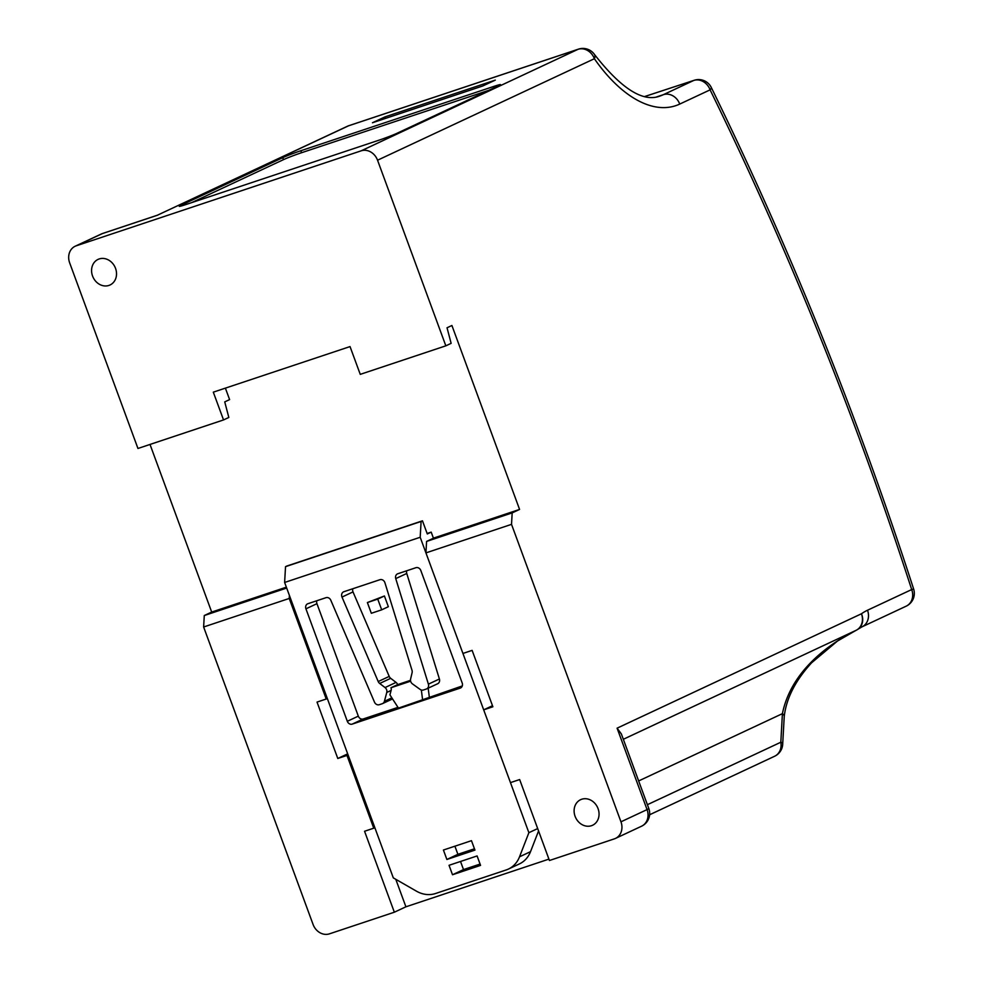 <?xml version="1.0" encoding="UTF-8"?>
<svg xmlns="http://www.w3.org/2000/svg" width="983" height="983" viewBox="0 0 983 983"><rect width="100%" height="100%" fill="white"/><g stroke="black" fill="none" stroke-linecap="round" stroke-linejoin="round"><path stroke-width="1.47" d="M157.747 215.13L102.367 233.585L76.281 245.799A14.118 12.091 -115.1 0 0 75.163 246.242A14.118 12.091 -115.1 0 0 69.658 262.854L137.952 448.469L223.534 419.938L213.311 392.156L350.034 346.581L360.257 374.363L445.84 345.832L451.136 343.35L447.032 327.781L451.91 325.496L519.577 509.427L512.18 512.893L511.529 524.357L425.934 552.888L462.932 653.449L472.123 650.377L492.876 706.777L483.685 709.849L510.46 782.615L519.651 779.556L549.436 860.506L614.35 838.868A14.118 12.091 -115.1 0 0 615.469 838.425A14.118 12.091 -115.1 0 0 620.961 821.813L647.06 809.599A14.118 12.091 64.9 0 1 641.555 826.212A14.118 14.118 0 0 0 648.817 808.554L621.354 733.932L617.091 728.17L861.464 613.773A139.758 71.833 -108.4 0 1 867.51 610.234L911.696 589.554C855.505 416.214 788.305 249.645 710.095 89.858L679.732 104.075A139.758 71.833 -108.4 0 1 594.383 58.722L377.546 160.217A14.118 12.091 -115.1 0 0 361.191 150.817L578.029 49.322L348.486 125.836L157.28 215.265M620.961 821.813L511.529 524.357M445.84 345.832L377.546 160.217M286.36 587.17L211.689 612.065L204.28 615.53L203.628 626.994L289.223 598.463L326.221 699.024L317.03 702.083L337.783 758.483L346.974 755.423L373.749 828.19L364.558 831.262L394.343 912.212L405.905 906.805L548.932 859.117M395.78 879.293L405.905 906.805M519.577 509.427L433.995 537.959L426.585 541.424L512.18 512.893M225.377 388.125L229.604 399.602L224.738 401.887L228.83 417.456L223.534 419.938M150.018 444.451L211.689 612.065M427.126 533.486L431.205 532.122L433.442 538.217M538.561 830.954L530.525 851.659A28.237 24.182 64.9 0 1 519.368 863.934L508.358 869.095A28.237 24.182 -115.1 0 0 519.515 856.82L528.879 832.687L420.196 537.271L421.093 521.469L422.469 520.818L427.298 533.953L431.205 532.122M575.092 816.308A14.118 12.091 64.9 0 1 580.597 799.695A14.118 12.091 64.9 0 1 598.069 808.653A14.118 12.091 64.9 0 1 592.565 825.265A14.118 12.091 64.9 0 1 575.092 816.308M203.628 626.994L313.073 924.45A14.118 12.091 -115.1 0 0 329.428 933.85L394.343 912.212M92.562 276.026A14.118 12.091 64.9 0 1 98.054 259.401A14.118 12.091 64.9 0 1 115.539 268.359A14.118 12.091 64.9 0 1 110.035 284.984A14.118 12.091 64.9 0 1 92.562 276.026M76.281 245.799L361.191 150.817M286.68 588.055L204.28 615.53M289.395 595.428L289.223 598.463M425.934 552.888L426.585 541.424M282.748 157.661L181.044 205.275A14.118 0.725 -20.2 0 0 179.275 206.319A14.118 0.725 -20.2 0 0 185.922 204.538L378.934 140.2A14.118 0.725 -20.2 0 0 397.021 133.27L498.725 85.668A14.118 0.725 -20.2 0 0 500.494 84.612A14.118 0.725 -20.2 0 0 493.847 86.406L300.835 150.743A14.118 0.725 -20.2 0 0 282.748 157.661L283.473 159.651L191.697 202.609M495.297 80.115L385.004 116.879L372.459 122.752L482.739 85.988L495.297 80.115M647.392 804.696L780.821 742.239L782.407 713.658C790.307 674.621 823.078 646.826 856.291 630.226L623.333 739.277M578.434 49.15A14.118 14.118 0 0 1 594.482 54.483A14.118 6.021 145.2 0 1 594.383 58.722A14.118 12.091 -115.1 0 0 578.029 49.322A14.118 7.262 -108.4 0 1 578.434 49.15L348.891 125.677A14.118 7.262 71.6 0 0 348.486 125.836A14.118 12.091 -115.1 0 0 347.368 126.279L157.366 215.228M649.616 814.76L774.604 756.259A14.118 12.091 64.9 0 0 780.821 742.239A14.118 2.494 0.1 0 1 782.726 743.492L784.237 716.472A14.118 4.915 6.4 0 0 782.407 713.658L638.655 780.944M856.058 630.336A14.118 5.357 -116.2 0 0 856.205 630.263A14.118 5.357 -116.2 0 0 856.291 630.226A14.118 12.091 -115.1 0 0 861.464 613.773A14.118 11.968 54.6 0 1 858.159 629.108L858.159 629.108A14.118 11.968 54.6 0 1 857.102 629.759M385.557 118.378L385.004 116.879M326.221 699.024L327.314 698.508M337.783 758.483L347.687 753.85M346.974 755.423L348.068 754.907M373.749 828.19L374.842 827.674M483.685 709.849L492.483 705.72M508.358 869.095A28.237 24.182 -115.1 0 1 506.122 869.98L435.543 893.51A28.237 24.182 -115.1 0 1 416.448 891.176L393.311 877.88L284.628 582.464L285.525 566.663L286.901 566.011L422.469 520.818M285.525 566.663L421.093 521.469M284.628 582.464L420.196 537.271M480.564 865.384L477.099 855.947L449.034 865.298L452.512 874.747L480.564 865.384M474.949 850.111L471.471 840.674L443.419 850.025L446.884 859.474L474.949 850.111M378.209 681.551A4.239 3.625 -115.1 0 0 379.696 683.468L385.041 687.559A4.239 3.625 64.9 0 1 386.774 692.45L384.402 701.334A4.239 3.625 64.9 0 1 382.596 703.582A4.239 3.625 64.9 0 1 382.264 703.717L379.303 704.7A4.239 3.625 64.9 0 1 374.486 702.12L330.816 600.257A4.239 3.625 -115.1 0 0 326.012 597.676L307.912 603.709A4.239 3.625 -115.1 0 0 307.581 603.832A4.239 3.625 -115.1 0 0 305.934 608.821L347.318 721.289A4.239 3.625 -115.1 0 0 352.221 724.115L460.216 688.112A4.239 3.625 -115.1 0 0 460.548 687.977A4.239 3.625 -115.1 0 0 462.194 683.001L420.822 570.521A4.239 3.625 -115.1 0 0 415.907 567.707L397.82 573.74A4.239 3.625 -115.1 0 0 397.476 573.875A4.239 3.625 -115.1 0 0 395.744 578.606L428.391 684.156A4.239 3.625 64.9 0 1 426.659 688.886A4.239 3.625 64.9 0 1 426.327 689.022L423.366 690.017A4.239 3.625 64.9 0 1 420.134 689.427L412.455 683.885A4.239 3.625 64.9 0 1 410.599 679.032L412.098 672.667A4.239 3.625 -115.1 0 0 412 670.283L384.931 582.759A4.239 3.625 -115.1 0 0 379.942 579.7L343.89 591.717A4.239 3.625 -115.1 0 0 343.559 591.84A4.239 3.625 -115.1 0 0 341.998 597.074L378.209 681.551L389.219 676.402A4.239 3.625 -115.1 0 0 390.693 678.319L396.051 682.399A4.239 3.625 64.9 0 1 397.648 684.623L390.976 687.744A4.239 3.625 -115.1 0 1 391.111 690.422L389.919 694.858L398.471 708.116L462.293 685.937M384.414 595.981L367.384 602.554L371.328 613.281L381.699 609.829L377.742 599.102L384.414 595.981L388.359 606.708L381.699 609.829M410.501 680.334L397.648 684.623M352.823 588.731A4.239 3.625 -115.1 0 0 353.008 591.913L389.219 676.402M316.845 600.724A4.239 3.625 -115.1 0 0 316.944 603.673L358.316 716.14A4.239 3.625 -115.1 0 0 363.231 718.966L397.992 707.367M429.313 696.935L428.17 688.186M406.741 570.754A4.239 3.625 -115.1 0 0 406.753 573.458L439.401 678.995A4.239 3.625 64.9 0 1 437.668 683.738L426.659 688.886M528.879 832.687L537.689 828.571M446.884 859.474L457.894 854.313L474.47 848.796M454.908 846.191L457.894 854.313M452.512 874.747L463.509 869.586L480.085 864.069M460.523 861.464L463.509 869.586M377.742 599.102L367.384 602.554M422.641 700.056L421.338 690.029M410.636 681.182L390.976 687.744M488.797 90.313L301.572 152.721A14.118 0.725 -20.2 0 0 283.473 159.651M867.51 610.234A14.118 12.091 64.9 0 1 862.005 626.847L906.191 606.167A14.118 12.091 64.9 0 0 911.696 589.554L913.637 589.026C857.25 415.059 789.791 247.876 711.287 87.475A14.118 3.072 153.9 0 1 710.095 89.858A14.118 12.091 64.9 0 0 693.74 80.459A2157.894 110.698 -20.2 0 0 644.959 96.457M906.191 606.167A14.118 14.118 0 0 0 913.637 589.026L909.902 590.39M648.817 808.554A14.118 0.725 159.8 0 1 647.06 809.599L617.091 728.17M594.482 54.483C621.145 88.568 642.919 102.441 659.777 96.113A125.652 64.583 71.6 0 0 663.378 94.675L656.669 96.912M679.732 104.075A14.118 12.091 64.9 0 0 663.378 94.675L693.74 80.459A14.118 8.208 -108.1 0 1 694.219 80.274L644.909 96.445M102.367 233.585A14.118 7.262 -108.4 0 1 102.773 233.426A14.118 14.118 0 0 0 101.249 234.028A14.118 12.091 64.9 0 1 102.367 233.585M385.041 687.559L396.051 682.399M386.774 692.45L391.111 690.422M384.402 701.334L391.848 697.844M352.221 724.115L363.231 718.966M460.216 688.112L460.867 687.805M519.515 856.82L530.525 851.659M379.696 683.468L390.693 678.319M305.934 608.821L316.944 603.673M347.318 721.289L358.316 716.14M395.744 578.606L406.753 573.458M428.391 684.156L439.401 678.995M341.998 597.074L353.008 591.913M301.572 152.721L300.835 150.743M494.326 87.72L493.847 86.406M181.29 205.975L181.044 205.275M157.464 215.191L102.773 233.426M101.249 234.028L75.163 246.242M711.287 87.475A14.118 14.118 0 0 0 694.219 80.274M862.005 626.847L858.159 629.108A14.118 14.118 0 0 1 856.205 630.263L837.479 641.039L811.626 662.775C795.444 680.445 786.314 698.348 784.237 716.472M348.891 125.677A14.118 14.118 0 0 0 347.368 126.279M641.555 826.212L615.469 838.425M774.604 756.259A14.118 14.118 0 0 0 782.726 743.492M382.596 703.582L392.549 698.925"/></g></svg>
